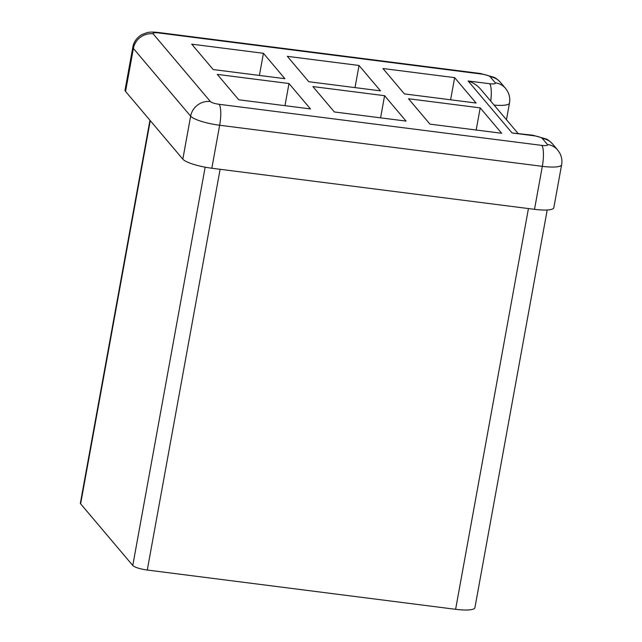 <?xml version="1.0" encoding="UTF-8"?>
<svg xmlns="http://www.w3.org/2000/svg" width="642" height="642" viewBox="0 0 642 642"><rect width="100%" height="100%" fill="white"/><g stroke="black" fill="none" stroke-linecap="round" stroke-linejoin="round"><path stroke-width="0.96" d="M517.958 133.311L480.706 89.254C477.343 85.37 473.154 82.609 468.122 80.98L512.091 132.974L532.756 135.197A17.374 4.181 97.3 0 1 533.598 135.719A7.447 1.557 -169.7 0 1 542.305 138.439L547.417 144.49A7.447 1.557 -169.7 0 1 541.784 145.389L219.115 104.293A7.447 1.557 -169.7 0 1 210.407 101.572L153.149 33.849A7.447 1.557 -169.7 0 1 158.783 32.951L481.452 74.047A7.447 1.557 -169.7 0 1 490.159 76.767L495.271 82.818A7.447 1.557 -169.7 0 1 489.637 83.717L468.122 80.98M149.947 120.263L80.37 503.127A12.415 2.6 10.3 0 0 80.627 503.818L132.774 565.49A12.415 2.6 10.3 0 0 147.283 570.04L455.611 609.306A24.821 5.192 10.3 0 0 474.919 607.701L547.201 209.99M125.567 91.429L133.384 48.439A24.821 5.192 10.3 0 1 132.854 47.043L125.046 90.032A24.821 5.192 10.3 0 0 125.567 91.429L182.826 159.152A24.821 5.192 10.3 0 0 211.836 168.236L534.505 209.332A24.821 5.192 10.3 0 0 553.821 207.719L561.63 164.729C562.368 160.741 561.718 156.8 559.663 152.9L557.649 149.987A17.374 16.467 139.8 0 0 547.417 144.49M310.463 108.915L238.76 99.783L217.285 74.392L288.988 83.524L310.463 108.915M406.065 121.089L334.362 111.957L312.895 86.566L384.598 95.698L406.065 121.089M501.675 133.271L429.971 124.139L408.497 98.74L480.2 107.872L501.675 133.271M284.904 78.685L213.192 69.553L191.725 44.162L263.429 53.294L284.904 78.685M380.505 90.859L308.802 81.727L287.327 56.336L359.03 65.468L380.505 90.859M476.107 103.033L404.404 93.901L382.937 68.509L454.64 77.642L476.107 103.033M450.612 99.791L454.64 77.642M355.01 87.617L359.03 65.468M259.4 75.435L263.429 53.294M476.171 130.021L480.2 107.872M380.57 117.847L384.598 95.698M284.968 105.673L288.988 83.524M490.729 101.107A17.374 4.181 -82.7 0 0 489.637 83.717M494.091 105.087A24.821 5.192 10.3 0 0 509.483 103.057C510.221 99.069 509.571 95.128 507.517 91.228L505.503 88.315A17.374 16.467 139.8 0 0 495.271 82.818M505.503 88.315L500.391 82.272A17.374 16.467 139.8 0 0 490.159 76.767M500.391 82.272C497.751 79.552 495.6 77.883 493.923 77.265L480.609 73.525A17.374 4.181 97.3 0 1 481.452 74.047M480.609 73.525L157.94 32.429A17.374 4.181 97.3 0 1 158.783 32.951M210.407 101.572A17.374 16.467 -40.2 0 0 190.642 116.154L133.384 48.439A17.374 16.467 -40.2 0 1 153.149 33.849M182.826 159.152L190.642 116.154A24.821 5.192 10.3 0 0 219.652 125.246A17.374 4.181 -82.7 0 0 219.115 104.293M211.836 168.236L219.652 125.246L542.321 166.342A17.374 4.181 -82.7 0 0 541.784 145.389M534.505 209.332L542.321 166.342A24.821 5.192 10.3 0 0 561.63 164.729M557.649 149.987L552.537 143.944A17.374 16.467 139.8 0 0 542.305 138.439M512.091 132.974L533.598 135.719M528.438 208.554L455.611 609.306M147.283 570.04L220.11 169.295M205.159 167.185L132.774 565.49M80.627 503.818L150.268 120.64M132.854 47.043C133.857 41.738 136.858 37.597 141.85 34.604L146.93 32.678C149.377 32.196 150.926 31.755 157.94 32.429M552.537 143.944C549.897 141.224 547.738 139.555 546.069 138.937L532.756 135.197M506.458 119.717L509.483 103.057"/></g></svg>
